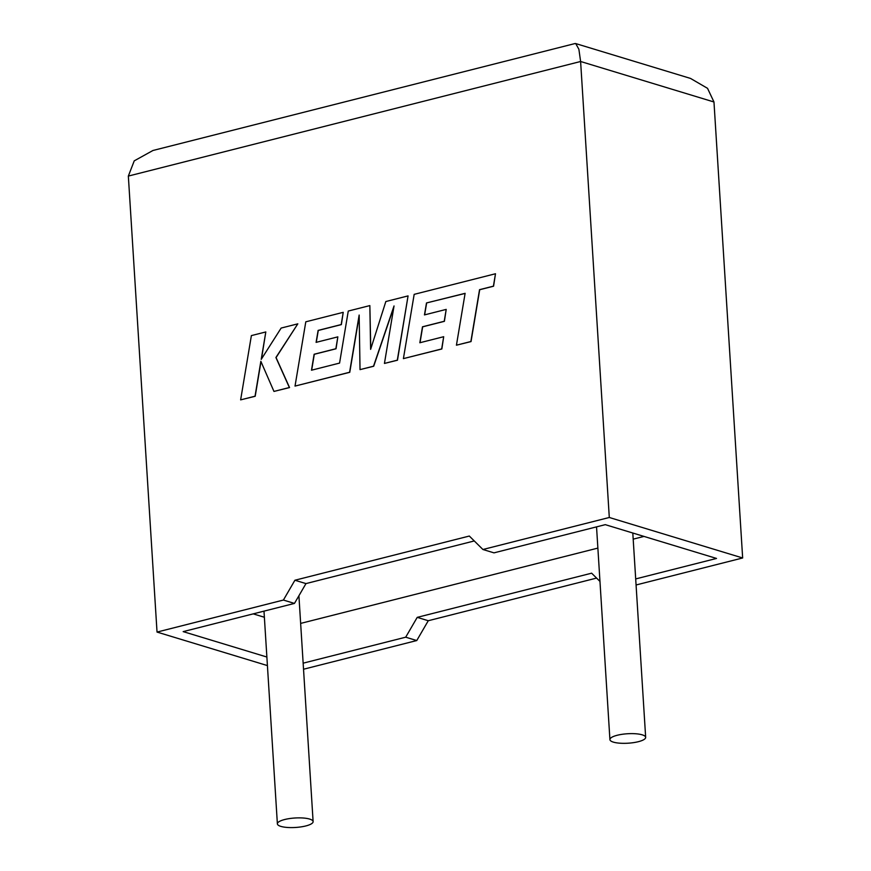 <?xml version="1.0" encoding="UTF-8"?>
<svg xmlns="http://www.w3.org/2000/svg" width="871" height="871" viewBox="0 0 871 871"><rect width="100%" height="100%" fill="white"/><g stroke="black" fill="none" stroke-linecap="round" stroke-linejoin="round"><path stroke-width="1.31" d="M617.223 735.266A17.91 4.736 -3.6 0 1 635.732 733.763A17.91 4.736 -3.6 0 1 645.661 737.356A17.91 4.736 -3.6 0 1 638.367 741.689A17.91 4.736 -3.6 0 1 619.847 743.192A17.91 4.736 -3.6 0 1 609.918 739.599A17.91 4.736 -3.6 0 1 617.223 735.266M305.819 825.948A17.91 4.736 176.4 0 0 313.114 821.603A17.91 4.736 176.4 0 0 303.195 818.011A17.91 4.736 176.4 0 0 284.675 819.524A17.91 4.736 176.4 0 0 277.381 823.857A17.91 4.736 176.4 0 0 287.299 827.45A17.91 4.736 176.4 0 0 305.819 825.948M313.114 821.603L298.938 596.265A17.91 4.736 176.4 0 0 298.851 595.862M636.08 584.974L742.658 557.973L713.97 101.983L580.609 61.493L578.888 49.277L575.72 43.572L575.002 43.55L152.948 150.487L134.243 160.852L128.342 176.073L157.03 632.074L283.402 600.054L294.91 580.238L469.317 536.046L482.926 549.503L609.297 517.483L742.658 557.973M635.699 578.921L716.517 558.442L605.28 524.658L493.988 552.856L482.926 549.503M609.297 517.483L580.609 61.493L128.342 176.073M596.581 578.083L428.271 620.729L416.763 640.544L405.701 637.191L417.22 617.365L591.627 573.183L599.977 581.436M303.533 669.233L416.763 640.544M474.281 540.945L305.971 583.592L294.463 603.418L183.171 631.617L266.885 657.028M300.647 623.407L597.876 548.099M633.195 539.149L643.985 536.416M303.152 663.169L405.701 637.191M253.2 613.87L264.381 617.256M294.463 603.418L283.402 600.054M157.03 632.074L267.419 665.586M428.271 620.729L417.22 617.365M305.971 583.592L294.91 580.238M575.72 43.572L690.518 78.423L707.535 88.33L713.97 101.983M240.636 399.865L255.04 396.218L260.854 361.323L273.962 391.427L289.379 387.519L275.911 357.513L297.817 323.838L281.148 328.062L261.235 359.353L265.807 331.949L251.381 335.596L240.636 399.865L255.203 396.272L260.973 361.607M273.962 391.427L289.542 387.562L276.074 357.567L297.817 323.838M261.474 358.983L265.807 331.949M369.848 305.59L348.269 311.056L339.57 363.087L311.491 370.208L314.126 354.247L335.868 348.738L337.839 336.859L316.097 342.368L318.122 330.403L341.203 324.556L343.218 312.33L305.797 321.813L295.029 386.082L349.598 372.255L359.157 315.052L360.028 369.62L373.528 366.201L394.04 305.95L384.438 363.436L397.307 360.169L408.064 295.9L385.842 301.529L370.621 349.358L369.848 305.59L370.774 348.879M408.064 295.9L397.47 360.224L384.438 363.436M311.666 370.164L314.289 354.29L336.032 348.781L337.839 336.859M316.271 342.325L318.285 330.457L341.367 324.611L343.218 312.33M295.029 386.082L349.761 372.309L359.179 315.977M360.028 369.62L373.692 366.245L393.866 306.984M426.496 302.956L465.114 293.331L456.437 345.188L470.873 341.53L479.54 289.673L493.411 286.167L495.49 273.755L414.171 294.354L403.404 358.623L441.684 348.933L443.687 336.707L419.844 342.749L422.489 326.788L444.232 321.279L446.202 309.401L424.46 314.91L426.496 302.956L465.103 293.429M456.437 345.188L471.037 341.584L479.703 289.727L493.574 286.211L495.49 273.755M403.404 358.623L441.847 348.977L443.687 336.707M420.018 342.706L422.653 326.832L444.395 321.334L446.202 309.401M424.634 314.867L426.648 302.999M645.661 737.356L632.803 533.019M277.381 823.857L263.989 611.137M609.918 739.599L596.537 526.879"/></g></svg>
